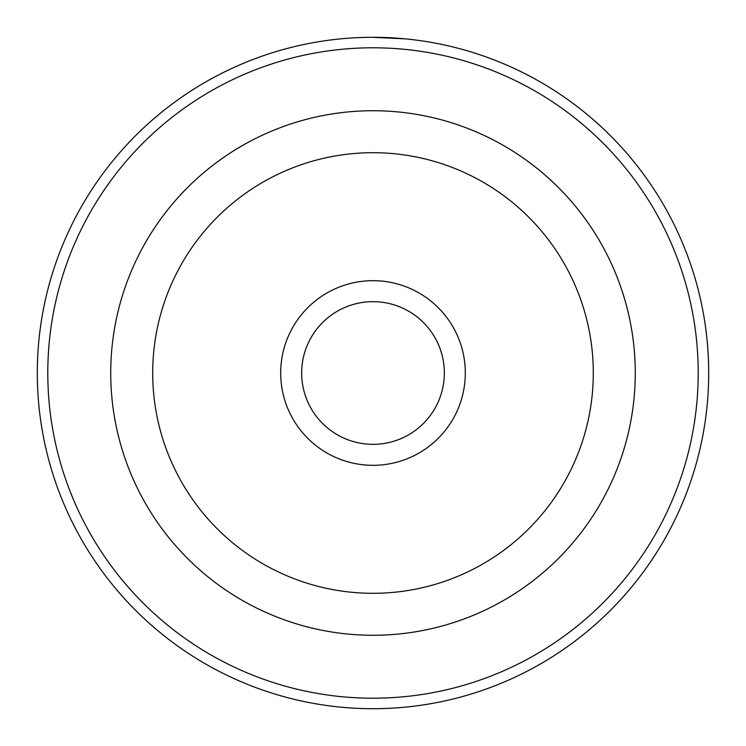 <?xml version="1.0" encoding="UTF-8"?>
<svg xmlns="http://www.w3.org/2000/svg" width="746" height="746" viewBox="0 0 746 746"><rect width="100%" height="100%" fill="white"/><g stroke="black" fill="none" stroke-linecap="round" stroke-linejoin="round"><path stroke-width="1.12" d="M345.501 38.428L348.251 38.214M405.554 38.885L372.487 37.3M465.317 373A92.317 92.317 0 0 1 373 465.317A92.317 92.317 0 0 1 280.683 373A92.317 92.317 0 0 1 373 280.683A92.317 92.317 0 0 1 465.317 373M301.664 373A71.336 71.336 0 0 0 373 444.336A71.336 71.336 0 0 0 444.336 373A71.336 71.336 0 0 0 373 301.664A71.336 71.336 0 0 0 301.664 373M698.209 373A325.209 325.209 0 0 0 373 47.791A325.209 325.209 0 0 0 47.791 373A325.209 325.209 0 0 0 373 698.209A325.209 325.209 0 0 0 698.209 373M37.3 373A335.7 335.7 0 0 1 373 37.3A335.7 335.7 0 0 1 708.7 373A335.7 335.7 0 0 1 373 708.7A335.7 335.7 0 0 1 37.3 373M110.734 373A262.266 262.266 0 0 1 373 110.734A262.266 262.266 0 0 1 635.266 373A262.266 262.266 0 0 1 373 635.266A262.266 262.266 0 0 1 110.734 373A262.266 262.266 0 0 1 373 110.734A262.266 262.266 0 0 1 635.266 373M361.754 37.486L362.37 37.468M593.303 373A220.303 220.303 0 0 0 373 152.697A220.303 220.303 0 0 0 152.697 373A220.303 220.303 0 0 0 373 593.303A220.303 220.303 0 0 0 593.303 373"/></g></svg>
